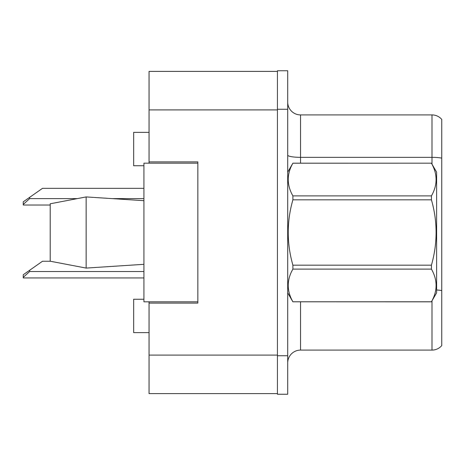 <?xml version="1.0" encoding="UTF-8"?>
<svg xmlns="http://www.w3.org/2000/svg" width="465" height="465" viewBox="0 0 465 465"><rect width="100%" height="100%" fill="white"/><g stroke="black" fill="none" stroke-linecap="round" stroke-linejoin="round"><path stroke-width="0.7" d="M149.056 301.82L149.056 393.611L277.431 393.611L277.431 71.389L149.056 71.389L149.056 163.18M149.056 161.896L197.84 161.896L197.84 303.104L149.056 303.104M143.923 299.257L133.653 299.257L133.653 332.632L149.056 332.632M143.923 165.743L133.653 165.743L133.653 132.368L149.056 132.368M287.701 362.927A12.84 12.84 0 0 1 300.541 350.093L431.991 350.093L431.991 300.843M277.431 355.737L277.431 394.25L287.701 394.25L287.701 355.737L277.431 355.737M287.701 109.263L287.701 70.75L277.431 70.75L277.431 109.263L287.701 109.263L287.701 355.737M441.75 119.406A12.84 12.84 0 0 0 431.991 114.907A12.84 12.84 0 0 1 441.75 119.406L441.75 345.594A12.84 12.84 0 0 1 431.991 350.093M441.75 158.123A12.84 2.232 180 0 0 431.991 157.344L431.991 114.907L300.541 114.907A12.84 12.84 0 0 1 287.701 102.073A12.84 12.84 0 0 0 300.541 114.907L300.541 163.18M441.75 159.123L441.75 290.608A12.84 2.232 180 0 0 436.618 289.974M287.701 172.166L292.892 163.18L431.427 163.18L436.618 172.166L436.618 292.834L431.427 301.785C437.641 290.939 437.641 280.046 431.427 269.107L292.892 269.107C286.673 279.959 286.673 290.846 292.892 301.785L431.427 301.82M431.427 163.18L292.892 163.215C286.673 174.061 286.673 184.954 292.892 195.893L292.892 199.822C286.673 221.555 286.673 243.335 292.892 265.178L292.892 269.107M292.892 195.893L431.427 195.893C437.641 185.041 437.641 174.154 431.427 163.215M431.427 195.893L431.427 199.822L292.892 199.822M292.892 265.178L431.427 265.178C437.646 243.335 437.646 221.555 431.427 199.822M431.427 265.178L431.427 269.107M287.701 292.834L292.892 301.82M436.618 250.6L436.618 231.721M292.892 301.785L431.427 301.785M50.208 203.786L86.153 196.922L50.208 203.786L50.208 261.214L86.153 268.078L50.208 261.214M86.153 196.922L143.923 200.682L86.153 196.922L86.153 268.078L143.923 264.318L86.153 268.078M197.84 301.82L143.923 301.82L143.923 163.18L197.84 163.18M50.429 261.254L42.507 261.254L29.667 270.246L29.667 271.525L23.25 277.343L23.25 277.942L143.923 277.942M29.667 270.246L23.25 274.739L23.25 277.343M143.923 188.337L42.507 188.337L29.667 197.329L29.667 198.607L23.25 204.426L23.25 205.03L50.208 205.03M29.667 197.329L23.25 201.822L23.25 204.426M149.056 355.097L277.431 355.097M149.056 109.903L277.431 109.903M300.541 301.82L300.541 350.093M431.991 164.157L431.991 157.344L300.541 157.344A12.84 2.232 -0 0 1 287.701 155.112M29.667 271.525L143.923 271.525M29.667 198.607L77.126 198.607M112.263 198.607L143.923 198.607"/></g></svg>
